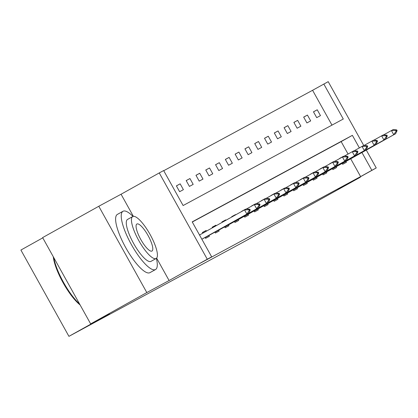 <?xml version="1.0" encoding="UTF-8"?>
<svg xmlns="http://www.w3.org/2000/svg" width="418" height="418" viewBox="0 0 418 418"><rect width="100%" height="100%" fill="white"/><g stroke="black" fill="none" stroke-linecap="round" stroke-linejoin="round"><path stroke-width="0.63" d="M331.976 125.128L312.586 90.293L328.208 81.656L363.744 145.495M42.767 237.852L20.9 250.048L68.928 336.344L245.047 241.202L360.337 177.216L360.17 176.913M68.928 336.344L109.364 313.787L90.659 323.893L42.631 237.596L98.784 206.273L146.812 292.563L169.097 280.53L207.281 259.228L159.253 172.932L163.647 170.56L183.115 205.541L343.288 119.015L323.819 84.028M133.363 216.331L121.063 194.234L98.784 206.273M121.063 194.234L159.253 172.932M312.586 90.293L163.731 170.711M90.659 323.893L146.812 292.563M179.63 191.7L183.397 189.662L180.153 183.831L176.386 185.869L179.63 191.7M189.422 186.407L193.189 184.375L189.944 178.543L186.177 180.576L189.422 186.407M199.214 181.119L202.981 179.087L199.736 173.256L195.969 175.288L199.214 181.119M209.005 175.832L212.772 173.794L209.522 167.963L205.76 170.001L209.005 175.832M218.797 170.539L222.564 168.506L219.314 162.675L215.552 164.708L218.797 170.539M228.589 165.251L232.351 163.219L229.106 157.387L225.344 159.42L228.589 165.251M238.38 159.963L242.142 157.926L238.897 152.095L235.13 154.132L238.38 159.963M248.167 154.67L251.934 152.638L248.689 146.807L244.922 148.839L248.167 154.67M257.958 149.383L261.725 147.35L258.481 141.519L254.714 143.552L257.958 149.383M267.75 144.095L271.517 142.057L268.272 136.226L264.505 138.264L267.75 144.095M277.542 138.802L281.309 136.77L278.064 130.938L274.297 132.971L277.542 138.802M287.333 133.514L291.1 131.482L287.856 125.651L284.088 127.683L287.333 133.514M297.125 128.227L300.892 126.189L297.647 120.358L293.88 122.396L297.125 128.227M306.916 122.934L310.684 120.901L307.434 115.07L303.672 117.103L306.916 122.934M316.708 117.646L320.47 115.614L317.225 109.782L313.463 111.815L316.708 117.646M359.37 147.904L352.374 135.338L192.202 221.869L211.675 256.851L200.441 263.115L360.614 176.589L350.707 158.788M348.063 154.038L341.145 141.603L192.285 222.021M205.086 237.434L205.593 238.344L209.361 236.306L208.895 235.48M202.735 233.207L202.349 232.512L206.116 230.48L206.476 231.123M214.878 232.142L215.385 233.051L219.152 231.018L218.687 230.187M212.454 227.789L212.14 227.225L215.907 225.187L216.19 225.704M224.67 226.854L225.177 227.763L228.944 225.73L228.479 224.9M222.172 222.366L221.932 221.932L225.694 219.899L225.908 220.281M234.461 221.566L234.968 222.475L238.73 220.438L238.27 219.612M231.891 216.947L231.724 216.644L235.486 214.612L235.627 214.862M244.253 216.273L244.76 217.188L248.522 215.15L248.062 214.324M241.609 211.524L245.35 209.449M254.045 210.986L254.552 211.895L258.314 209.862L257.854 209.031M251.401 206.236L255.142 204.162M263.831 205.698L264.338 206.607L268.105 204.574L267.645 203.744M261.187 200.943L264.934 198.874M273.623 200.405L274.13 201.319L277.897 199.281L277.437 198.456M270.979 195.655L274.725 193.581M283.414 195.117L283.921 196.026L287.688 193.994L287.229 193.163M280.771 190.368L284.517 188.293M293.206 189.829L293.713 190.739L297.48 188.706L297.02 187.875M290.562 185.08L294.309 183.006M302.998 184.537L303.505 185.451L307.272 183.413L306.807 182.588M300.354 179.787L304.1 177.713M312.789 179.249L313.296 180.158L317.063 178.125L316.598 177.295M310.146 174.499L313.887 172.425M322.581 173.961L323.088 174.87L326.855 172.838L326.39 172.007M319.937 169.212L323.678 167.137M332.373 168.668L332.88 169.583L336.642 167.545L336.182 166.719M329.729 163.919L333.47 161.844M342.164 163.381L342.671 164.29L346.433 162.257L345.973 161.426M339.52 158.631L343.262 156.557M366.299 150.088L376.242 167.952L338.058 189.255L360.337 177.216M376.242 167.952L371.848 170.325L361.941 152.523M360.614 176.589L371.848 170.325M211.675 256.851L207.281 259.228M341.145 141.603L352.374 135.338M176.412 185.916L180.153 183.831M202.375 232.565L206.116 230.48M186.203 180.628L189.944 178.543M212.166 227.272L215.907 225.187M195.995 175.341L199.736 173.256M221.958 221.984L225.694 219.899M205.787 170.048L209.522 167.963M231.75 216.696L235.486 214.612M215.578 164.76L219.314 162.675M241.541 211.404L245.277 209.319M225.37 159.472L229.106 157.387M251.333 206.116L255.069 204.031M235.162 154.179L238.897 152.095M261.125 200.828L264.86 198.743M244.953 148.892L248.689 146.807M270.916 195.535L274.652 193.45M254.745 143.604L258.481 141.519M280.708 190.247L284.444 188.163M264.537 138.311L268.272 136.226M290.494 184.96L294.235 182.875M274.323 133.023L278.064 130.938M300.286 179.667L304.027 177.582M284.115 127.736L287.856 125.651M310.078 174.379L313.819 172.294M293.906 122.443L297.647 120.358M319.869 169.091L323.605 167.007M303.698 117.155L307.434 115.07M329.661 163.799L333.397 161.714M313.49 111.867L317.225 109.782M339.453 158.511L343.188 156.426M169.097 280.53L156.614 258.11M250.236 209.946L249.844 209.246L248.903 209.758L249.29 210.453L250.236 209.946L248.757 213.07L201.868 239.232M201.852 239.206L246.876 214.089L244.54 209.888L246.421 208.875L249.844 209.246M199.517 235.005L244.54 209.888L248.903 209.758M248.757 213.07L246.876 214.089L249.29 210.453M80.099 304.921A32.562 8.705 -119.2 0 1 53.274 256.72M53.765 257.608A33.367 8.914 60.8 0 0 79.598 304.017M132.981 216.425A33.367 8.914 60.8 0 0 123.038 211.252A33.367 8.914 60.8 0 0 123.012 211.268A33.367 8.914 60.8 0 0 131.451 244.692A33.367 8.914 60.8 0 0 155.491 269.558A33.367 8.914 60.8 0 0 155.522 269.542A33.367 8.914 60.8 0 0 156.369 258.345M117.427 214.382A33.367 8.914 60.8 0 0 117.395 214.397A33.367 8.914 60.8 0 0 125.834 247.827A33.367 8.914 60.8 0 0 149.879 272.688A33.367 8.914 60.8 0 0 149.905 272.672A33.367 8.914 60.8 0 0 149.931 272.656M150.992 261.37A24.025 6.422 -119.2 0 1 150.971 261.381A24.025 6.422 -119.2 0 1 150.95 261.391A24.025 6.422 -119.2 0 1 133.64 243.495A24.025 6.422 -119.2 0 1 127.563 219.424A24.025 6.422 -119.2 0 1 127.584 219.413M132.752 216.529A24.025 6.422 60.8 0 0 132.731 216.54A24.025 6.422 60.8 0 0 138.807 240.611A24.025 6.422 60.8 0 0 156.118 258.512A24.025 6.422 60.8 0 0 156.133 258.502A24.025 6.422 60.8 0 0 150.062 234.43A24.025 6.422 60.8 0 0 132.752 216.529M151.964 251.051A15.482 4.138 60.8 0 0 151.974 251.04A15.482 4.138 60.8 0 0 148.061 235.533A15.482 4.138 60.8 0 0 136.905 223.996A15.482 4.138 60.8 0 0 136.89 224.001A15.482 4.138 60.8 0 0 140.809 239.514A15.482 4.138 60.8 0 0 151.964 251.051M260.022 204.658L259.635 203.958L258.695 204.465L259.082 205.165L260.022 204.658L258.549 207.783L205.165 237.57M205.144 237.539L256.668 208.796L254.327 204.601L256.213 203.582L259.635 203.958M246.63 208.895L254.327 204.601L258.695 204.465M258.549 207.783L256.668 208.796L259.082 205.165M269.814 199.365L269.427 198.67L268.487 199.177L268.873 199.877L269.814 199.365L268.34 202.49L214.956 232.277M214.936 232.246L266.454 203.509L264.119 199.313L266.005 198.294L269.427 198.67M256.422 203.608L264.119 199.313L268.487 199.177M268.34 202.49L266.454 203.509L268.873 199.877M279.605 194.077L279.219 193.377L278.273 193.889L278.665 194.589L279.605 194.077L278.132 197.202L224.743 226.99M224.727 226.958L276.246 198.221L273.91 194.02L275.796 193.006L279.219 193.377M266.214 198.315L273.91 194.02L278.273 193.889M278.132 197.202L276.246 198.221L278.665 194.589M289.397 188.79L289.01 188.09L288.065 188.596L288.457 189.297L289.397 188.79L287.924 191.914L234.535 221.702M234.519 221.671L286.037 192.928L283.702 188.732L285.583 187.713L289.01 188.09M276.005 193.027L283.702 188.732L288.065 188.596M287.924 191.914L286.037 192.928L288.457 189.297M299.189 183.502L298.797 182.802L297.856 183.309L298.248 184.009L299.189 183.502L297.715 186.621L244.326 216.409M244.311 216.378L295.829 187.64L293.493 183.445L295.374 182.426L298.797 182.802M285.792 187.739L293.493 183.445L297.856 183.309M297.715 186.621L295.829 187.64L298.248 184.009M308.98 178.209L308.589 177.509L307.648 178.021L308.04 178.721L308.98 178.209L307.502 181.334L254.118 211.121M254.102 211.09L305.621 182.352L303.285 178.152L305.166 177.138L308.589 177.509M295.583 182.447L303.285 178.152L307.648 178.021M307.502 181.334L305.621 182.352L308.04 178.721M318.772 172.921L318.38 172.221L317.44 172.728L317.832 173.428L318.772 172.921L317.293 176.046L263.91 205.834M263.894 205.802L315.412 177.06L313.077 172.864L314.958 171.845L318.38 172.221M305.375 177.159L313.077 172.864L317.44 172.728M317.293 176.046L315.412 177.06L317.832 173.428M328.564 167.634L328.172 166.934L327.231 167.44L327.623 168.141L328.564 167.634L327.085 170.753L273.701 200.546M273.685 200.509L325.204 171.772L322.868 167.576L324.749 166.557L328.172 166.934M315.167 171.871L322.868 167.576L327.231 167.44M327.085 170.753L325.204 171.772L327.623 168.141M338.355 162.341L337.963 161.641L337.023 162.153L337.41 162.853L338.355 162.341L336.877 165.465L283.493 195.253M283.472 195.222L334.996 166.484L332.66 162.283L334.541 161.27L337.963 161.641M324.958 166.578L332.66 162.283L337.023 162.153M336.877 165.465L334.996 166.484L337.41 162.853M348.147 157.053L347.755 156.353L346.815 156.86L347.201 157.56L348.147 157.053L346.668 160.178L293.284 189.965M293.264 189.934L344.787 161.191L342.446 156.996L344.333 155.977L347.755 156.353M334.75 161.291L342.446 156.996L346.815 156.86M346.668 160.178L344.787 161.191L347.201 157.56M357.933 151.765L357.547 151.065L356.606 151.572L356.993 152.272L357.933 151.765L356.46 154.885L303.076 184.678M303.055 184.641L354.579 155.904L352.238 151.708L354.124 150.689L357.547 151.065M344.542 156.003L352.238 151.708L356.606 151.572M356.46 154.885L354.579 155.904L356.993 152.272M367.725 146.472L367.338 145.772L366.398 146.284L366.785 146.984L367.725 146.472L366.252 149.597L312.868 179.385M312.847 179.353L364.365 150.616L362.03 146.415L363.916 145.401L367.338 145.772M354.333 150.71L362.03 146.415L366.398 146.284M366.252 149.597L364.365 150.616L366.785 146.984M377.517 141.185L377.13 140.485L376.184 140.991L376.576 141.692L377.517 141.185L376.043 144.309L322.654 174.097M322.639 174.066L374.157 145.328L371.821 141.127L373.708 140.108L377.13 140.485M364.125 145.422L371.821 141.127L376.184 140.991M376.043 144.309L374.157 145.328L376.576 141.692M387.308 135.897L386.922 135.197L385.976 135.704L386.368 136.404L387.308 135.897L385.835 139.022L332.446 168.809M332.43 168.773L383.949 140.035L381.613 135.84L383.494 134.821L386.922 135.197M373.917 140.134L381.613 135.84L385.976 135.704M385.835 139.022L383.949 140.035L386.368 136.404M397.1 130.604L396.708 129.904L395.768 130.416L396.159 131.116L397.1 130.604L395.627 133.729L342.237 163.516M342.222 163.485L393.74 134.748L391.405 130.547L393.286 129.533L396.708 129.904M383.703 134.842L391.405 130.547L395.768 130.416M395.627 133.729L393.74 134.748L396.159 131.116M123.012 211.268L117.395 214.397M127.563 219.424L132.731 216.54M150.971 261.381L156.133 258.502M155.522 269.542L149.905 272.672"/></g></svg>
